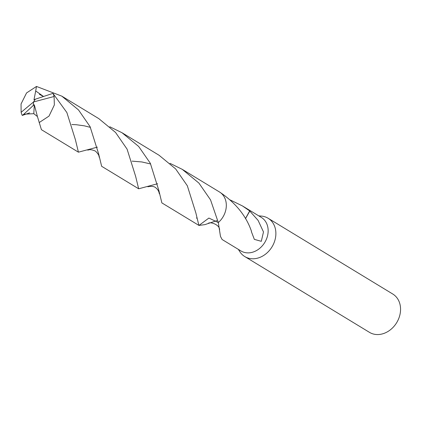 <?xml version="1.0" encoding="UTF-8"?>
<svg xmlns="http://www.w3.org/2000/svg" width="421" height="421" viewBox="0 0 421 421"><rect width="100%" height="100%" fill="white"/><g stroke="black" fill="none" stroke-linecap="round" stroke-linejoin="round"><path stroke-width="0.63" d="M238.339 249.369L239.865 251.742A22.429 18.235 -58.7 0 0 244.78 256.563A22.429 18.235 -58.7 0 0 252.389 258.773A22.429 18.235 -58.7 0 0 274.15 242.533A22.429 18.235 -58.7 0 0 268.077 218.236A22.429 18.235 -58.7 0 0 261.536 216.094L258.726 215.831M216.873 220.625L204.885 224.63L198.954 225.43L208.89 218.062L218.304 222.556A19.624 15.956 -58.7 0 0 218.31 222.551L220.467 236.391L222.104 239.502L240.938 250.948A19.624 15.956 -58.7 0 0 247.595 252.879A19.624 15.956 -58.7 0 0 266.635 238.67A19.624 15.956 -58.7 0 0 261.32 217.41L242.491 205.964L249.674 210.926L245.464 218.583M244.78 256.563L369.459 332.343A22.429 18.235 -58.7 0 0 377.069 334.553A22.429 18.235 -58.7 0 0 398.829 318.313A22.429 18.235 -58.7 0 0 392.756 294.016L268.077 218.236M249.674 210.926A19.624 15.956 121.3 0 1 249.795 211.063L245.501 218.641M249.795 211.063L258.115 220.436L263.488 231.955L261.304 241.317L254.352 239.375L251.384 231.639A19.624 15.956 -58.7 0 0 251.505 231.387M230.245 199.964L242.491 205.964M251.511 231.408C246.243 215.936 235.618 202.822 219.63 192.065L182.256 169.347L198.928 183.103L210.537 199.87L218.31 222.551A19.629 15.961 -58.7 0 0 226.319 205.516M29.675 112.844L22.271 115.438L23.802 114.223L33.806 113.681L37.432 116.554L41.421 129.679L78.422 152.176L75.412 139.751L66.871 112.549L52.957 93.367L35.311 99.203L33.569 101.945L21.134 112.307A19.624 15.956 -58.7 0 0 22.271 115.438M21.134 112.307L21.05 103.966L26.565 92.93L36.49 86.447L61.803 96.141L78.495 109.923L90.078 126.658L98.63 153.839L101.645 166.29L138.662 188.787L135.636 176.357L127.089 149.15L115.554 132.462L98.809 118.633L61.803 96.141M157.622 183.735L138.662 188.787M109.781 126.747L122.032 132.747L138.683 146.482L150.318 163.269L158.854 190.476L161.864 202.896L198.949 225.435L208.89 218.057L218.31 222.551A19.629 15.961 -58.7 0 0 225.951 209.237A19.629 15.961 -58.7 0 0 219.636 192.065M170.01 163.348L182.256 169.347M23.802 114.223L33.222 105.534L33.569 101.945L54.093 96.498A19.624 15.956 -58.7 0 0 52.957 93.367M54.093 96.498L54.356 104.945L49.025 116.091L39.137 122.595M97.393 147.134L78.422 152.176M198.886 225.398L195.87 212.963L187.324 185.761L175.646 168.921L159.049 155.244L122.032 132.747M33.222 105.534L34.317 104.771L33.806 113.681M34.317 104.771L37.432 116.554M43.384 96.362L35.701 90.978L36.485 86.447M35.285 99.24L33.98 99.824L35.701 90.978M33.248 105.55L33.569 101.945M208.174 223.462C209.963 221.304 220.388 224.872 219.525 230.203M71.87 124.532L76.269 124.721L84.347 125.837L90.447 127.379M147.96 186.835C148.255 186.461 153.618 185.661 155.675 187.708C157.686 189.218 158.906 191.245 159.327 193.781M39.416 94.341L43.326 96.377M87.868 150.181C89.494 149.281 92.041 149.602 95.509 151.144C98.119 153.77 99.309 155.77 99.082 157.133M132.099 161.143L141.882 161.959L150.681 163.985M196.549 217.899L196.591 218.199"/></g></svg>
